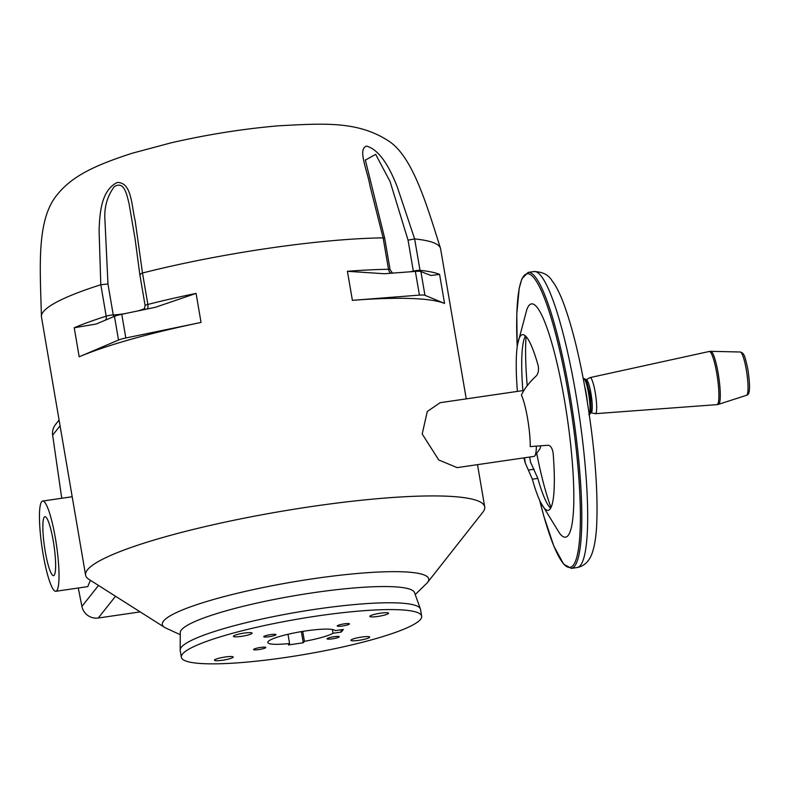 <?xml version="1.0" encoding="UTF-8"?>
<svg xmlns="http://www.w3.org/2000/svg" width="789" height="789" viewBox="0 0 789 789"><rect width="100%" height="100%" fill="white"/><g stroke="black" fill="none" stroke-linecap="round" stroke-linejoin="round"><path stroke-width="1.18" d="M529.695 457.028L530.543 462.167L537.832 478.381A88.763 14.251 -98.3 0 0 546.412 502.129A88.763 14.251 -98.3 0 0 550.614 508.254M517.397 391.403A88.763 14.251 81.7 0 1 517.604 344.26A88.763 14.251 81.7 0 1 522.456 334.664A88.763 14.251 81.7 0 1 538.226 365.81C538.907 370.031 538.305 373.345 536.421 375.751C529.34 382.349 524.34 388.78 521.421 395.023A33.355 5.355 81.7 0 1 527.594 418.584A33.355 5.355 81.7 0 1 530.238 446.594L548.306 445.262C550.673 445.686 552.28 448.26 553.119 452.965A88.763 14.251 81.7 0 1 548.108 510.335A88.763 14.251 81.7 0 1 540.721 502.524A88.763 14.251 81.7 0 1 532.338 479.189L525.366 463.251L524.507 457.788M540.692 445.923A27.28 4.379 81.7 0 1 539.755 449.049L534.834 455.825A33.355 5.355 -98.3 0 1 534.035 456.397L457.166 467.621L438.743 459.977L422.194 433.97L427.283 411.503L440.144 402.686L523.926 390.447M517.604 344.26L526.815 309.663A117.896 18.936 81.7 0 1 564.51 400.408A117.896 18.936 81.7 0 1 559.44 533.048L540.721 502.524M551.028 507.475A106.831 17.151 81.7 0 1 536.698 453.251M584.669 386.265A18.236 2.929 81.7 0 1 586.266 393.819A18.236 2.929 81.7 0 1 587.361 402.055M585.251 389.569A9.576 1.539 81.7 0 1 585.29 388.859M527.22 385.703A106.831 17.151 81.7 0 1 526.066 336.568M525.444 335.946A88.763 14.251 -98.3 0 0 523.176 343.008A88.763 14.251 -98.3 0 0 522.88 390.604M534.834 455.825A33.355 5.355 -98.3 0 0 536.372 446.258M589.334 391.867A18.236 2.929 81.7 0 1 589.255 391.088M585.803 380.051A16.717 2.683 81.7 0 1 586.109 379.736L589.955 377.635A18.236 2.929 81.7 0 1 590.093 377.586A18.236 2.929 81.7 0 1 595.231 392.508A18.236 2.929 81.7 0 1 595.36 413.683A18.236 2.929 81.7 0 1 595.222 413.673L590.931 412.765A16.717 2.683 81.7 0 1 590.547 412.548M586.109 379.736A16.717 2.683 81.7 0 1 590.941 393.366A16.717 2.683 81.7 0 1 590.931 412.765M588.959 390.003A9.576 1.539 81.7 0 1 589.975 394.589A9.576 1.539 81.7 0 1 590.734 402.114M590.695 400.99A18.236 2.929 81.7 0 1 590.547 400.22M180.267 634.711L166.025 628.143A135.136 19.952 -9.7 0 1 164.615 627.383L89.019 579.432A202.457 29.893 -9.7 0 1 85.587 575.122L41.472 317.01A202.457 29.893 -9.7 0 1 41.403 316.192A202.457 29.893 -9.7 0 1 43.296 311.773A202.457 29.893 -9.7 0 1 100.814 284.75L99.079 230.546C99.72 214.105 100.864 190.336 117.334 182.466C131.881 182.377 131.428 205.525 135.166 220.742L142.493 273.004A202.457 29.893 -9.7 0 1 383.119 237.864L370.031 186.086C367.427 170.71 357.259 148.697 366.619 146.123C381.205 150.226 391.452 171.854 397.409 187.348L414.649 238.929A202.457 29.893 -9.7 0 1 440.39 247.993A202.457 29.893 -9.7 0 1 440.597 248.791L466.25 398.869M85.587 575.122A202.457 29.893 -9.7 0 1 87.421 569.885A202.457 29.893 -9.7 0 1 296.388 508.856A202.457 29.893 -9.7 0 1 484.722 506.893A202.457 29.893 -9.7 0 1 482.917 512.1A202.457 29.893 -9.7 0 1 482.888 512.13M139.811 274.493L135.097 238.939L129.08 203.759C126.93 195.337 124.396 180.237 114.218 186.717C107.511 195.928 104.385 206.343 104.838 217.971L107.965 283.981L113.251 314.929A5.474 3.393 -92.9 0 0 113.754 316.645M142.493 273.004L139.85 274.296L140.215 274.897L139.85 274.296M55.417 538.374A45.594 7.318 -98.3 0 0 42.655 501.045A45.594 7.318 -98.3 0 0 43.06 553.967A45.594 7.318 -98.3 0 0 55.832 591.286A45.594 7.318 -98.3 0 0 55.417 538.374M45.2 551.264A29.795 4.783 -98.3 0 0 53.544 575.645A29.795 4.783 -98.3 0 0 53.277 541.076A29.795 4.783 -98.3 0 0 44.934 516.687A29.795 4.783 -98.3 0 0 45.2 551.264M164.615 627.383A135.136 19.952 -9.7 0 1 163.55 621.022A135.136 19.952 -9.7 0 1 313.775 578.653A135.136 19.952 -9.7 0 1 427.539 582.45A135.136 19.952 -9.7 0 1 427.52 582.469A135.136 19.952 -9.7 0 1 426.464 583.623L415.211 594.551M181.352 657.257L180.188 650.452A121.9 17.999 -9.7 0 1 180.158 649.978L180.277 632.571A118.843 17.545 -9.7 0 1 181.391 629.957A118.843 17.545 -9.7 0 1 302.512 594.383A118.843 17.545 -9.7 0 1 414.491 592.539L420.389 608.911A121.9 17.999 -9.7 0 1 420.507 609.374L421.671 616.179A121.9 17.999 -9.7 0 1 420.567 619.326A121.9 17.999 -9.7 0 1 294.751 656.073A121.9 17.999 -9.7 0 1 181.352 657.257A121.9 17.999 -9.7 0 1 182.456 654.101A121.9 17.999 -9.7 0 1 308.282 617.363A121.9 17.999 -9.7 0 1 421.671 616.179M180.158 649.978A121.9 17.999 -9.7 0 1 181.292 647.296A121.9 17.999 -9.7 0 1 305.53 610.804A121.9 17.999 -9.7 0 1 420.389 608.911M222.528 660.245A9.498 1.4 170.3 0 0 233.179 657.02A9.498 1.4 170.3 0 0 225.102 657A9.498 1.4 170.3 0 0 214.45 660.225A9.498 1.4 170.3 0 0 222.528 660.245M241.464 636.358A9.498 1.4 170.3 0 0 252.115 633.133A9.498 1.4 170.3 0 0 244.038 633.113A9.498 1.4 170.3 0 0 233.386 636.338A9.498 1.4 170.3 0 0 241.464 636.358M377.921 616.426A9.498 1.4 170.3 0 0 388.573 613.211A9.498 1.4 170.3 0 0 380.495 613.181A9.498 1.4 170.3 0 0 369.844 616.406A9.498 1.4 170.3 0 0 377.921 616.426M358.995 640.323A9.498 1.4 170.3 0 0 369.647 637.098A9.498 1.4 170.3 0 0 361.569 637.068A9.498 1.4 170.3 0 0 350.918 640.293A9.498 1.4 170.3 0 0 358.995 640.323M258.841 649.574A6.204 0.917 170.3 0 0 265.794 647.463A6.204 0.917 170.3 0 0 260.518 647.453A6.204 0.917 170.3 0 0 253.565 649.554A6.204 0.917 170.3 0 0 258.841 649.574M269.029 636.713A6.204 0.917 170.3 0 0 275.982 634.603A6.204 0.917 170.3 0 0 270.706 634.593A6.204 0.917 170.3 0 0 263.753 636.693A6.204 0.917 170.3 0 0 269.029 636.713M342.505 625.983A6.204 0.917 170.3 0 0 349.458 623.872A6.204 0.917 170.3 0 0 344.191 623.862A6.204 0.917 170.3 0 0 337.238 625.963A6.204 0.917 170.3 0 0 342.505 625.983M332.317 638.843A6.204 0.917 170.3 0 0 339.27 636.733A6.204 0.917 170.3 0 0 333.994 636.723A6.204 0.917 170.3 0 0 327.041 638.824A6.204 0.917 170.3 0 0 332.317 638.843M287.995 634.277L289.573 643.499L288.429 644.948L303.272 642.779L304.416 641.329A34.203 5.05 170.3 0 0 333.047 633.261L341.312 632.048L343.363 629.454L335.108 630.658A34.203 5.05 170.3 0 0 302.384 631.447A34.203 5.05 170.3 0 0 268.112 641.595A34.203 5.05 170.3 0 0 267.806 642.473A34.203 5.05 170.3 0 0 289.573 643.499M340.927 629.809L341.312 632.048M332.406 629.504L333.047 633.261M302.72 631.397L304.416 641.329M301.368 631.614L303.272 642.779M140.186 611.889L98.28 618.004A14.37 14.024 -141.6 0 1 81.918 606.406L78.269 588.012M55.832 591.286L87.757 586.621L90.4 580.309M61.739 498.263L52.646 435.193A14.37 14.024 -141.6 0 1 55.477 424.59L59.076 420.044M414.649 238.929L408.051 240.162L390.101 181.578L375.663 154.338L365.356 160.128M419.423 295.116A12.16 1.795 -9.7 0 1 424.955 295.303L444.552 303.449A202.457 29.893 -9.7 0 0 352.387 300.343L419.423 295.116L415.369 271.406A12.16 1.795 -9.7 0 1 420.902 271.594L430.824 275.44M384.736 273.704L415.369 271.406M414.639 238.929L420.014 270.351A202.457 29.893 -9.7 0 1 439.591 274.404L430.942 275.46M384.263 273.724L347.416 271.298L352.387 300.343M347.416 271.298A202.457 29.893 -9.7 0 1 388.504 269.296L383.129 237.864L384.716 238.337L390.062 269.582A5.474 0.809 170.3 0 0 388.504 269.296A5.474 3.945 -90.8 0 0 391.186 273.29M118.508 340.049A12.16 1.795 -9.7 0 1 125.836 337.988L201.047 322.445A202.457 29.893 -9.7 0 0 79.186 356.806L118.508 340.049L114.464 316.34A12.16 1.795 -9.7 0 1 121.782 314.278L155.186 307.315M96.366 323.944L114.464 316.34M142.484 273.004L147.859 304.436A202.457 29.893 -9.7 0 1 196.076 293.4L155.65 307.207M96.071 324.042L74.225 327.76L79.186 356.806M74.225 327.76A202.457 29.893 -9.7 0 1 106.19 316.182L100.824 284.75L107.965 283.981M528.66 470.047L534.084 469.258M583.239 378.592L583.495 378.552A18.236 2.929 81.7 0 1 588.604 393.484A18.236 2.929 81.7 0 1 589.235 414.284M533.966 271.544A149.565 24.015 81.7 0 1 575.842 393.967A149.565 24.015 81.7 0 1 577.193 567.528L571.315 568.386A149.565 24.015 81.7 0 0 569.974 394.825A149.565 24.015 81.7 0 0 528.097 272.402L533.966 271.544C549.479 272.077 551.481 281.042 553.276 282.265C557.133 287.975 560.782 295.599 564.243 305.156C572.469 327.948 579.728 357.555 586.02 393.997C594.699 446.278 598.24 490.176 596.652 525.701C596.089 536.234 594.758 544.893 592.657 551.649C589.866 560.742 584.708 566.038 577.193 567.528M517.229 346.677A148.371 23.828 81.7 0 1 532.21 276.002A148.371 23.828 81.7 0 1 568.632 395.2A148.371 23.828 81.7 0 1 576.769 557.271A148.371 23.828 81.7 0 1 539.666 500.325M589.61 393.514A17.042 2.732 81.7 0 1 589.63 413.288M532.338 479.189L537.832 478.381M740.289 352.002A21.865 3.511 81.7 0 1 746.315 369.903A21.865 3.511 81.7 0 1 746.611 395.25L718.523 404.333A26.787 4.3 81.7 0 0 718.168 373.266A26.787 4.3 81.7 0 0 710.79 351.332L740.289 352.002L742.508 352.989C743.179 354.616 744.214 351.598 747.972 369.962C751.838 396.65 747.331 394.47 746.611 395.25M590.093 377.586L709.222 351.48A26.856 4.31 81.7 0 1 716.787 373.463A26.856 4.31 81.7 0 1 716.984 404.629L718.523 404.333M105.657 320.097A5.474 3.698 -107.6 0 0 106.19 316.182A5.474 0.809 170.3 0 1 113.251 314.929A21.283 3.146 170.3 0 0 124.889 313.637M137.178 311.093A21.283 3.146 170.3 0 0 144.781 308.548M147.237 309.022A5.474 2.554 -104.2 0 0 147.859 304.436A5.474 0.809 170.3 0 0 145.176 305.481A5.474 0.809 170.3 0 0 145.127 305.619L144.121 309.663M98.28 618.004L115.529 596.247M81.918 606.406L98.517 585.458M52.646 435.193L60.072 425.833M420.3 271.426A5.474 4.773 -84.3 0 1 420.014 270.351A5.474 0.809 170.3 0 0 413.337 271.11L408.051 240.162M409.984 271.83A21.283 3.146 170.3 0 0 413.337 271.11A5.474 1.864 -102.8 0 1 413.406 271.554M420.902 271.594L424.955 295.303M439.591 274.404L444.552 303.449M390.013 269.73A5.474 0.809 170.3 0 0 390.062 269.582L392.557 273.181M121.782 314.278L125.836 337.988M196.076 293.4L201.047 322.445M583.495 378.552C585.103 379.509 585.921 375.939 589.62 393.484C592.47 415.359 590.054 414.018 588.772 414.649M528.097 272.402L521.923 278.704L519.201 288.241L516.785 314.121L517.209 346.785M539.617 500.216L543.828 516.174L553.829 546.067L563.622 564.135L571.315 568.386M525.366 463.251L523.866 457.876M709.222 351.48L710.79 351.332M595.36 413.683L716.984 404.629M41.403 316.192C40.239 268.132 36.008 219.51 57.528 194.331C72.992 175.207 96.643 164.812 132.128 153.253L171.144 142.819C207.182 134.554 242.894 128.883 278.28 125.826C323.993 123.35 357.131 121.023 387.577 140.334C411.996 155.019 425.922 202.152 440.39 247.993M72.194 496.735L42.655 501.045M427.539 582.45L482.917 512.1M384.707 238.308L365.327 159.93M139.811 274.513L145.127 305.619M484.722 506.893L477.503 464.652"/></g></svg>

